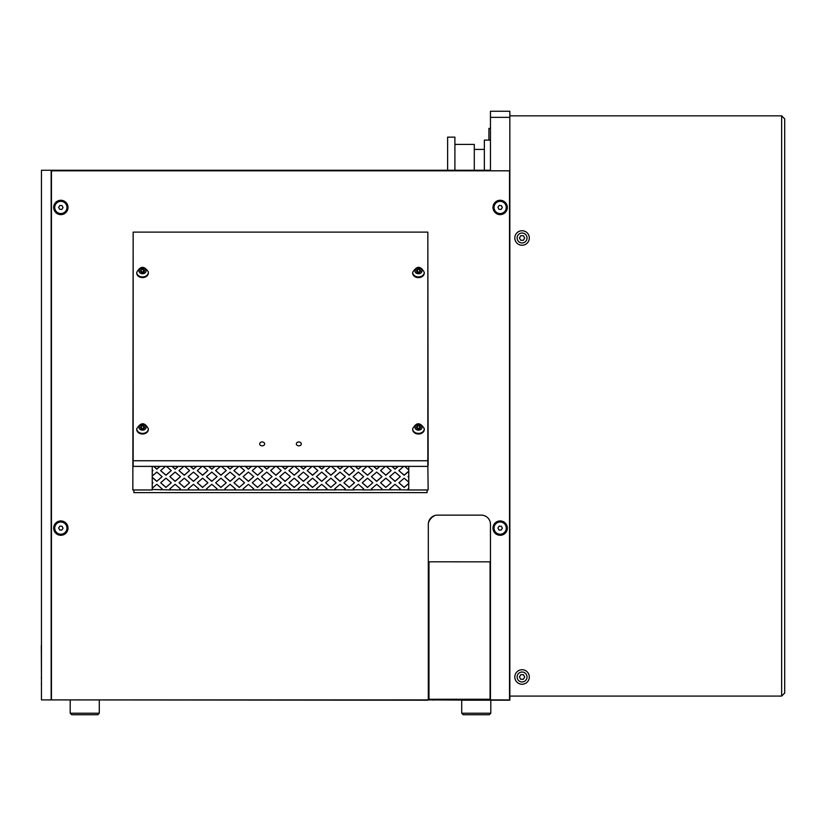 <?xml version="1.0" encoding="UTF-8"?>
<svg xmlns="http://www.w3.org/2000/svg" width="826" height="826" viewBox="0 0 826 826"><rect width="100%" height="100%" fill="white"/><g stroke="black" fill="none" stroke-linecap="round" stroke-linejoin="round"><path stroke-width="1.24" d="M428.312 680.81L428.993 680.81M490.458 699.901L509.539 699.901L509.539 170.806L51.449 170.806L51.449 699.901L428.312 699.901L428.312 524.293A9.158 9.158 0 0 1 437.47 515.135L481.29 515.135A9.158 9.158 0 0 1 490.458 524.293L490.458 700.2L427.847 699.901M427.847 700.2L41.455 699.901L41.455 170.27L490.458 170.27L490.458 170.806L490.458 117.364L509.849 117.364L509.849 700.2L490.458 700.2M509.849 117.364L509.849 111.252L490.458 111.252L509.849 111.252M490.458 111.252L490.458 117.364M463.241 714.748L489.271 714.748L490.799 713.22L461.713 713.22L463.241 714.748M461.713 713.22L461.713 700.2L485.11 700.2L485.11 699.261M71.728 714.748L97.757 714.748L99.285 713.22L70.2 713.22L71.728 714.748M490.458 140.11L484.346 140.11L484.346 170.27M454.899 170.27L454.899 137.137L447.62 137.137L447.62 170.27M474.289 170.27L474.289 144.405L454.899 144.405M490.458 128.402L488.93 128.402L488.93 140.11M70.54 170.27L70.54 170.806L70.54 170.27M509.849 115.836L781.644 115.836L781.644 696.081L509.849 696.081M784.7 693.024L781.644 696.081L784.7 693.024L784.7 118.892L781.644 115.836L784.7 118.892M529.311 237.991A7.248 7.248 0 0 0 518.439 231.714A7.248 7.248 0 0 0 518.439 244.269A7.248 7.248 0 0 0 529.311 237.991A7.248 7.248 0 0 1 518.439 244.269A7.248 7.248 0 0 1 518.439 231.714A7.248 7.248 0 0 1 529.311 237.991M520.741 235.699L523.385 235.699L524.706 237.991L523.385 240.283L520.741 240.283L519.42 237.991L520.741 235.699M529.311 676.99A7.248 7.248 0 0 0 518.439 670.712A7.248 7.248 0 0 0 518.439 683.278A7.248 7.248 0 0 0 529.311 676.99M520.741 674.697L523.385 674.697L524.706 676.99L523.385 679.282L520.741 679.282L519.42 676.99L520.741 674.697M41.372 683.629L41.455 684.93L41.372 683.629M41.455 677.681L41.3 645.447M41.455 679.065L41.3 677.681M51.15 170.27L51.15 699.901M428.993 561.804L490.076 561.845L428.993 561.804M428.993 561.845L428.993 699.261L490.076 699.261L490.076 561.845M428.415 522.93A12.214 12.214 0 0 1 434.982 515.476M428.993 619.727L428.312 619.727M492.977 207.45A7.176 7.176 0 0 1 500.153 200.274A7.176 7.176 0 0 1 507.329 207.45A7.176 7.176 0 0 1 500.153 214.626A7.176 7.176 0 0 1 492.977 207.45M53.669 528.113A7.176 7.176 0 0 1 60.845 520.938A7.176 7.176 0 0 1 68.021 528.113A7.176 7.176 0 0 1 60.845 535.289A7.176 7.176 0 0 1 53.669 528.113M53.669 207.45A7.176 7.176 0 0 1 60.845 200.274A7.176 7.176 0 0 1 68.021 207.45A7.176 7.176 0 0 1 60.845 214.626A7.176 7.176 0 0 1 53.669 207.45M492.977 528.113A7.176 7.176 0 0 1 500.153 520.938A7.176 7.176 0 0 1 507.329 528.113A7.176 7.176 0 0 1 500.153 535.289A7.176 7.176 0 0 1 492.977 528.113M60.505 534.215A6.112 6.112 0 0 1 54.743 527.773A6.112 6.112 0 0 1 61.186 522.011A6.112 6.112 0 0 1 66.947 528.454A6.112 6.112 0 0 1 60.505 534.215M63.044 528.237L61.836 530.075L59.637 529.962L58.646 527.99L59.854 526.152L62.053 526.265L63.044 528.237M499.813 534.215A6.112 6.112 0 0 1 494.051 527.773A6.112 6.112 0 0 1 500.484 522.011A6.112 6.112 0 0 1 506.245 528.454A6.112 6.112 0 0 1 499.813 534.215M502.353 528.237L501.145 530.075L498.945 529.962L497.954 527.99L499.152 526.152L501.361 526.265L502.353 528.237M499.813 213.552A6.112 6.112 0 0 1 494.051 207.119A6.112 6.112 0 0 1 500.484 201.358A6.112 6.112 0 0 1 506.245 207.791A6.112 6.112 0 0 1 499.813 213.552M502.353 207.574L501.145 209.422L498.945 209.298L497.954 207.326L499.152 205.488L501.361 205.612L502.353 207.574M60.505 213.552A6.112 6.112 0 0 1 54.743 207.119A6.112 6.112 0 0 1 61.186 201.358A6.112 6.112 0 0 1 66.947 207.791A6.112 6.112 0 0 1 60.505 213.552M63.044 207.574L61.836 209.422L59.637 209.298L58.646 207.326L59.854 205.488L62.053 205.612L63.044 207.574M133.151 242.576L132.841 489.973L152.232 489.973L152.232 466.38M408.767 466.38L408.767 489.973L428.157 489.973L427.847 465.379M427.847 242.576L428.157 465.379M408.767 476.044L408.054 476.654L408.767 477.273M391.968 466.38L395.024 469.023L398.07 466.38M398.225 466.38L395.024 469.158L391.813 466.38M373.641 466.38L376.697 469.023L379.753 466.38M379.898 466.38L376.697 469.158L373.497 466.38M355.325 466.38L358.37 469.023L361.427 466.38M361.582 466.38L358.37 469.023M358.37 469.158L355.17 466.38M336.998 466.38L340.054 469.023L343.1 466.38M343.255 466.38L340.054 469.158L336.843 466.38M318.671 466.38L321.727 469.023L324.773 466.38M324.928 466.38L321.727 469.158L318.526 466.38M300.354 466.38L303.4 469.023L306.456 466.38M306.611 466.38L303.4 469.158L300.199 466.38M282.027 466.38L285.084 469.023L288.129 466.38M288.284 466.38L285.084 469.158L281.873 466.38M263.7 466.38L266.757 469.023L269.803 466.38M269.957 466.38L266.757 469.023M266.757 469.158L263.556 466.38M245.384 466.38L248.43 469.023L251.486 466.38M251.641 466.38L248.43 469.023M248.43 469.158L245.229 466.38M227.057 466.38L230.113 469.023L233.159 466.38M233.314 466.38L230.113 469.023M230.113 469.158L226.902 466.38M208.73 466.38L211.786 469.023L214.832 466.38M214.987 466.38L211.786 469.158L208.575 466.38M190.414 466.38L193.46 469.023L196.516 466.38M196.671 466.38L193.46 469.023M193.46 469.158L190.259 466.38M172.087 466.38L175.143 469.023L178.189 466.38M178.344 466.38L175.143 469.158L171.932 466.38M153.76 466.38L156.816 469.023L159.862 466.38M160.017 466.38L156.816 469.158L153.605 466.38M408.767 482.147L404.182 478.182L398.896 482.766L404.182 487.35L408.767 483.375M408.767 483.509L404.182 487.35M404.182 487.474L398.896 482.766M391.152 482.766L385.856 478.182L380.569 482.766L385.856 487.35L391.152 482.766L385.856 487.35M385.856 487.474L380.569 482.766M372.825 482.766L367.539 478.182L362.242 482.766L367.539 487.35L372.825 482.766L367.539 487.35M367.539 487.474L362.242 482.766M354.499 482.766L349.212 478.182L343.926 482.766L349.212 487.35L354.499 482.766L349.212 487.35M349.212 487.474L343.926 482.766M336.182 482.766L330.885 478.182L325.599 482.766L330.885 487.35L336.182 482.766L330.885 487.35M330.885 487.474L325.599 482.766M317.855 482.766L312.569 478.182L307.272 482.766L312.569 487.35L317.855 482.766L312.569 487.35M312.569 487.474L307.272 482.766M299.528 482.766L294.242 478.182L288.955 482.766L294.242 487.35L299.528 482.766L294.242 487.35M294.242 487.474L288.955 482.766M281.212 482.766L275.915 478.182L270.629 482.766L275.915 487.35L281.212 482.766L275.915 487.35M275.915 487.474L270.629 482.766M262.885 482.766L257.598 478.182L252.302 482.766L257.598 487.35L262.885 482.766L257.598 487.35M257.598 487.474L252.302 482.766M244.558 482.766L239.272 478.182L233.985 482.766L239.272 487.35L244.558 482.766L239.272 487.35M239.272 487.474L233.985 482.766M226.241 482.766L220.945 478.182L215.658 482.766L220.945 487.35L226.241 482.766L220.945 487.35M220.945 487.474L215.658 482.766M207.915 482.766L202.628 478.182L197.331 482.766L202.628 487.35L207.915 482.766L202.628 487.35M202.628 487.474L197.331 482.766M189.588 482.766L184.301 478.182L179.015 482.766L184.301 487.35L189.588 482.766L184.301 487.35M184.301 487.474L179.015 482.766M171.261 482.766L165.974 478.182L160.688 482.766L165.974 487.35L171.261 482.766L165.974 487.35M165.974 487.474L160.688 482.766M152.232 483.375L152.944 482.766L152.232 482.147M152.944 482.766L152.232 483.509M408.767 489.622L408.054 489.002L408.767 489.488M408.767 488.259L408.054 488.868M363.585 488.94L362.583 489.942L372.485 489.942L371.483 488.94M371.411 489.002L372.485 489.808L380.91 489.808L381.984 488.868L376.697 484.294L371.411 488.868M345.34 488.868L340.054 484.294L334.757 488.868L335.841 489.808L344.256 489.808L345.34 488.868L344.256 489.942L354.168 489.942L353.156 488.94M308.697 488.868L303.4 484.294L298.114 488.868L299.198 489.808L307.613 489.808L308.697 488.868L307.613 489.942L325.94 489.808L327.013 488.868L321.727 484.294L316.441 488.868L317.514 489.808M152.232 489.488L170.93 489.942L169.846 488.868L170.93 489.808L179.345 489.942L299.198 489.942L298.114 488.868M280.871 489.942L279.787 489.002L280.871 489.808M289.286 489.808L290.37 488.868L285.084 484.294L279.787 488.868M262.544 489.942L261.47 489.002L262.544 489.808M270.969 489.808L272.043 488.868L266.757 484.294L261.47 488.868M252.642 489.942L253.727 488.868L248.43 484.294L243.143 488.868L244.217 489.808M234.316 489.942L235.4 488.868L230.113 484.294L224.817 488.868L225.901 489.808M207.574 489.942L206.5 489.002L207.574 489.808M215.999 489.942L217.073 488.868L211.786 484.294L206.5 488.868M189.247 489.942L188.173 489.002L189.247 489.808M197.672 489.808L198.746 488.868L193.46 484.294L188.173 488.868M179.345 489.808L180.429 488.868L175.143 484.294L169.846 488.868M161.029 489.942L162.102 488.868L156.816 484.294L152.232 488.259M161.029 489.808L162.102 488.868M180.429 488.868L179.345 489.942M198.746 488.868L197.672 489.942M215.999 489.808L217.073 488.868M225.901 489.942L224.817 488.868M234.316 489.808L235.4 488.868M244.217 489.942L243.143 488.868M252.642 489.808L253.727 488.868M272.043 488.868L270.969 489.942M290.37 488.868L289.286 489.942M317.514 489.942L316.441 488.868M325.94 489.808L335.841 489.942L334.84 488.94M327.013 488.868L325.94 489.942M354.168 489.808L362.583 489.808L363.667 488.868L358.37 484.294L353.084 488.868L354.168 489.942M380.91 489.808L399.226 489.808L400.311 488.868L395.024 484.294L389.727 488.868L390.812 489.808M381.984 488.868L380.91 489.942M390.812 489.942L389.727 488.868M399.226 489.808L408.767 489.942M400.311 488.868L399.226 489.942M408.767 471.295L404.182 475.26L398.896 470.686L404.182 475.126L408.767 471.161M391.152 470.552L385.856 475.26L380.569 470.552L385.856 475.126L391.152 470.552L386.331 466.38M372.825 470.552L367.539 475.26L362.242 470.686L367.539 475.126L372.825 470.552L368.014 466.38M354.499 470.552L349.212 475.26L343.926 470.686L349.212 475.126L354.499 470.552L349.687 466.38M336.182 470.552L330.885 475.26L325.599 470.552L330.885 475.126L336.182 470.552L331.36 466.38M317.855 470.552L312.569 475.26L307.272 470.686L312.569 475.126L317.855 470.552L313.044 466.38M299.528 470.552L294.242 475.26L288.955 470.686L294.242 475.126L299.528 470.552L294.717 466.38M281.212 470.552L275.915 475.26L270.629 470.552L275.915 475.126L281.212 470.552L276.39 466.38M262.885 470.552L257.598 475.26L252.302 470.686L257.598 475.126L262.885 470.552L258.063 466.38M244.558 470.552L239.272 475.26L233.985 470.686L239.272 475.126L244.558 470.552L239.746 466.38M226.241 470.552L220.945 475.26L215.658 470.552L220.945 475.126L226.241 470.552L221.42 466.38M207.915 470.552L202.628 475.26L197.331 470.686L202.628 475.126L207.915 470.552L203.093 466.38M189.588 470.552L184.301 475.26L179.015 470.686L184.301 475.126L189.588 470.552L184.776 466.38M171.261 470.552L165.974 475.26L160.688 470.686L165.974 475.126L171.261 470.552L166.449 466.38M152.232 471.161L152.944 470.552L152.232 471.295M408.767 477.407L408.127 476.726M400.311 476.654L395.024 481.372L389.727 476.654L395.024 481.238L400.311 476.654L395.024 472.08L389.727 476.654M381.984 476.654L376.697 481.372L371.411 476.654L376.697 481.238L381.984 476.654L376.697 472.08L371.411 476.654M363.667 476.654L358.37 481.372L353.084 476.654L358.37 481.238L363.667 476.654L358.37 472.08L353.084 476.654M345.34 476.654L340.054 481.372L334.757 476.654L340.054 481.238L345.34 476.654L340.054 472.08L334.757 476.654M327.013 476.654L321.727 481.372L316.441 476.654L321.727 481.238L327.013 476.654L321.727 472.08L316.441 476.654M308.697 476.654L303.4 481.372L298.114 476.654L303.4 481.238L308.697 476.654L303.4 472.08L298.114 476.654M290.37 476.654L285.084 481.372L279.787 476.654L285.084 481.238L290.37 476.654L285.084 472.08L279.787 476.654M272.043 476.654L266.757 481.372L261.47 476.654L266.757 481.238L272.043 476.654L266.757 472.08L261.47 476.654M253.727 476.654L248.43 481.372L243.143 476.654L248.43 481.238L253.727 476.654L248.43 472.08L243.143 476.654M235.4 476.654L230.113 481.372L224.817 476.654L230.113 481.238L235.4 476.654L230.113 472.08L224.817 476.654M217.073 476.654L211.786 481.372L206.5 476.654L211.786 481.238L217.073 476.654L211.786 472.08L206.5 476.654M198.746 476.654L193.46 481.372L188.173 476.654L193.46 481.238L198.746 476.654L193.46 472.08L188.173 476.654M180.429 476.654L175.143 481.372L169.846 476.654L175.143 481.238L180.429 476.654L175.143 472.08L169.846 476.654M156.816 481.372L162.102 476.654L156.816 481.372L152.232 477.407M133.905 489.973L133.905 492.626L427.083 492.626L427.083 489.973M152.232 477.273L156.816 481.238M162.102 476.654L156.816 472.08L152.232 476.044M152.944 470.552L152.232 469.932M165.499 466.38L160.688 470.552M183.826 466.38L179.015 470.552M202.153 466.38L197.331 470.552M220.47 466.38L215.658 470.552M238.797 466.38L233.985 470.552M257.123 466.38L252.302 470.552M275.44 466.38L270.629 470.552M293.767 466.38L288.955 470.552M312.094 466.38L307.272 470.552M330.41 466.38L325.599 470.552M348.737 466.38L343.926 470.552M367.064 466.38L362.242 470.552M385.381 466.38L380.569 470.552M408.767 469.932L404.657 466.38M403.707 466.38L398.896 470.552M427.847 232.116L133.151 232.116L133.151 466.38L427.847 466.38L427.847 232.116M133.151 460.743L427.847 460.743M296.348 443.892A2.478 1.951 180 0 1 298.826 441.941A2.478 1.951 180 0 1 301.294 443.892A2.478 1.951 180 0 1 298.826 445.844A2.478 1.951 180 0 1 296.348 443.892M259.694 443.892A2.478 1.951 180 0 1 262.172 441.941A2.478 1.951 180 0 1 264.65 443.892A2.478 1.951 180 0 1 262.172 445.844A2.478 1.951 180 0 1 259.694 443.892M148.329 272.704A5.803 4.574 180 0 1 148.339 273.034A5.803 4.574 180 0 1 142.537 277.598A5.803 4.574 180 0 1 136.734 273.034A5.803 4.574 180 0 1 136.755 272.704M143.445 269.379L144.726 270.783L143.827 272.373L141.638 272.549L140.348 271.135L141.246 269.555L143.445 269.379L143.445 271.723L141.174 272.043M141.246 269.555L141.246 271.899M136.734 429.458L136.734 428.797A5.803 4.574 -0 0 0 142.537 433.371A5.803 4.574 -0 0 0 148.339 428.797L148.339 429.458A5.803 4.574 180 0 1 142.537 434.022A5.803 4.574 180 0 1 136.734 429.458A5.803 4.574 180 0 1 136.755 429.128M143.641 425.886L144.746 427.383L143.641 428.89L141.432 428.89L140.337 427.383L141.432 425.886L143.641 425.886L143.641 428.229L141.194 428.56M141.432 425.886L141.432 428.229M424.254 429.283A5.803 4.574 180 0 1 424.265 429.458A5.803 4.574 180 0 1 418.462 434.022A5.803 4.574 180 0 1 412.659 429.458A5.803 4.574 180 0 1 412.67 429.128M419.494 425.855L420.661 427.321L419.629 428.859L417.429 428.921L416.252 427.445L417.285 425.917L419.494 425.855L419.494 428.198L417.109 428.529M417.285 425.917L417.285 428.26M424.244 272.704A5.803 4.574 180 0 1 424.265 273.034A5.803 4.574 180 0 1 424.244 273.385A5.803 4.574 180 0 1 418.235 277.598A5.803 4.574 180 0 1 412.659 273.034A5.803 4.574 180 0 1 412.67 272.704M419.711 269.534L420.661 271.093L419.412 272.528L417.213 272.394L416.263 270.825L417.512 269.39L419.711 269.534L419.711 271.878L417.099 272.208M417.512 269.39L417.512 271.744M433.196 700.2L433.196 699.261M527.029 237.991A4.966 4.966 0 0 1 519.585 242.286A4.966 4.966 0 0 1 519.585 233.696A4.966 4.966 0 0 1 527.029 237.991M527.029 676.99A4.966 4.966 0 0 1 519.585 681.285A4.966 4.966 0 0 1 519.585 672.694A4.966 4.966 0 0 1 527.029 676.99M136.734 273.034L136.734 272.373A5.803 4.574 -0 0 0 142.537 276.947A5.803 4.574 -0 0 0 148.339 272.373A5.803 4.574 -0 0 0 148.308 271.909M146.026 270.68A3.51 2.767 180 0 1 141.101 273.489A3.51 2.767 180 0 1 140.482 268.718A3.51 2.767 180 0 1 146.026 270.68M146.047 427.383A3.51 2.767 180 0 1 140.781 429.778A3.51 2.767 180 0 1 140.781 424.987A3.51 2.767 180 0 1 146.047 427.383M412.659 429.458L412.659 428.797A5.803 4.574 -0 0 0 418.462 433.371A5.803 4.574 -0 0 0 424.265 428.797A5.803 4.574 -0 0 0 424.254 428.632M421.972 427.279A3.51 2.767 180 0 1 416.82 429.83A3.51 2.767 180 0 1 416.593 425.039A3.51 2.767 180 0 1 421.972 427.279M424.244 272.735A5.803 4.574 -0 0 0 424.265 272.373C420.651 265.662 416.789 265.662 412.659 272.373A5.803 4.574 -0 0 0 418.235 276.937A5.803 4.574 -0 0 0 424.244 272.735M421.962 271.176A3.51 2.767 180 0 1 416.469 273.241A3.51 2.767 180 0 1 416.944 268.46A3.51 2.767 180 0 1 421.962 271.176M490.799 700.2L490.799 713.22M70.2 700.2L70.2 713.22M99.285 700.2L99.285 713.22M474.289 149.423L484.346 149.423M428.993 655.844L428.312 655.844M428.993 675.234L428.312 675.234M148.339 273.034L148.298 271.795C144.209 265.735 140.348 265.92 136.734 272.373M148.339 428.797C144.736 422.086 140.864 422.086 136.734 428.797M424.265 429.458L424.254 428.591C420.135 422.107 416.263 422.179 412.659 428.797M424.265 273.034L424.265 272.373M412.659 273.034L412.659 272.373"/></g></svg>
